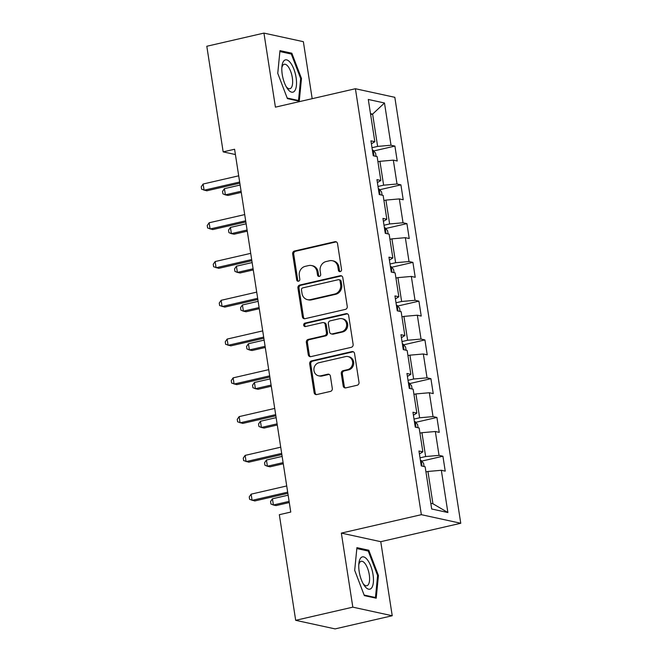 <?xml version="1.0" encoding="UTF-8"?>
<svg xmlns="http://www.w3.org/2000/svg" width="662" height="662" viewBox="0 0 662 662"><rect width="100%" height="100%" fill="white"/><g stroke="black" fill="none" stroke-linecap="round" stroke-linejoin="round"><path stroke-width="0.99" d="M340.235 271.61A1.754 1.581 -77.7 0 0 341.542 269.542L337.529 243.624A2.507 2.267 -77.7 0 0 334.914 241.704L294.524 251.006A2.507 2.267 -77.7 0 0 292.662 253.96L296.675 279.877A1.754 1.581 -77.7 0 0 298.504 281.226A1.754 1.581 -77.7 0 0 299.812 279.157L299.298 275.806A8.01 7.241 -77.7 0 1 305.265 266.339L308.633 265.57A8.01 7.241 -77.7 0 1 311.545 265.545A8.01 7.241 -77.7 0 1 317.015 271.718L317.537 275.078A1.754 1.581 -77.7 0 0 319.374 276.418A1.754 1.581 -77.7 0 0 320.681 274.349L320.16 270.998A8.01 7.241 -77.7 0 1 326.134 261.54L329.494 260.762A8.01 7.241 -77.7 0 1 332.407 260.737A8.01 7.241 -77.7 0 1 337.885 266.918L338.406 270.27A1.754 1.581 -77.7 0 0 340.235 271.61M343.181 385.946A2.507 2.267 -77.7 0 0 345.804 387.866L357.132 385.259A2.507 2.267 -77.7 0 0 359.003 382.305L354.542 353.516A2.507 2.267 -77.7 0 0 351.919 351.596L311.537 360.898A2.507 2.267 -77.7 0 0 309.675 363.852L314.127 392.632A2.507 2.267 -77.7 0 0 316.75 394.56L330.437 391.408A2.507 2.267 -77.7 0 0 332.299 388.453L330.396 376.132A2.507 2.267 -77.7 0 0 327.773 374.212L320.987 375.768A6.694 6.057 -77.7 0 1 318.554 375.793A6.694 6.057 -77.7 0 1 313.896 369.297A6.694 6.057 -77.7 0 1 318.968 362.718L345.556 356.603A6.694 6.057 -77.7 0 1 347.989 356.578A6.694 6.057 -77.7 0 1 352.647 363.074A6.694 6.057 -77.7 0 1 347.575 369.653L343.139 370.67A2.507 2.267 -77.7 0 0 341.278 373.625L343.181 385.946L344.248 386.178A2.507 2.267 -77.7 0 0 345.44 387.915M341.352 533.1L352.821 607.153L295.682 620.319L335.088 628.9L392.227 615.743L380.766 541.682L460.76 523.261L421.355 514.68L341.352 533.1L380.766 541.682M312.183 98.688L303.362 41.681L263.948 33.1L275.417 107.153L355.411 88.733L421.355 514.68M263.948 33.1L206.809 46.257L223.16 151.879L235.407 154.544M295.682 620.319L279.331 514.697L290.759 512.065L234.588 149.248L223.16 151.879M345.39 309.394A2.507 2.267 -77.7 0 0 347.252 306.44L342.8 277.659A2.507 2.267 -77.7 0 0 340.177 275.731L299.795 285.032A2.507 2.267 -77.7 0 0 297.933 287.987L302.385 316.775A2.507 2.267 -77.7 0 0 305.008 318.695L345.39 309.394M348.667 315.584L353.127 344.372A2.507 2.267 -77.7 0 1 351.257 347.327L310.875 356.628A2.507 2.267 -77.7 0 1 308.26 354.708L306.349 342.386A2.507 2.267 -77.7 0 1 308.219 339.432L324.595 335.659A2.507 2.267 -77.7 0 0 326.457 332.705L325.191 324.529A2.507 2.267 -77.7 0 0 322.576 322.609L305.521 326.532A1.754 1.581 -77.7 0 1 303.668 324.843A1.754 1.581 -77.7 0 1 304.992 323.122L346.052 313.664A2.507 2.267 -77.7 0 1 348.667 315.584M460.76 523.261L394.825 97.314L355.411 88.733M442.919 456.217L439.038 455.373L435.339 431.516L439.229 432.36L436.92 417.449L433.031 416.605L429.34 392.748L433.229 393.592L430.921 378.689L427.031 377.837L423.341 353.98L427.23 354.832L424.921 339.92L421.032 339.068L417.333 315.211L421.222 316.064L418.914 301.152L415.024 300.3L411.334 276.443L415.223 277.295L412.914 262.384L409.025 261.54L405.334 237.683L409.224 238.527L406.915 223.615L403.026 222.771L399.335 198.914L403.216 199.758L400.915 184.847L397.026 184.003L393.327 160.146L397.217 160.99L394.908 146.079L391.019 145.235L384.481 102.991L368.295 99.457L374.833 141.709L370.943 140.857L373.252 155.769L377.141 156.621L380.832 180.478L376.943 179.625L379.252 194.537L383.141 195.389L386.831 219.246L382.95 218.394L385.259 233.305L389.14 234.149L392.839 258.006L388.95 257.162L391.259 272.074L395.148 272.918L398.838 296.775L394.949 295.931L397.258 310.842L401.147 311.686L404.838 335.543L400.949 334.699L403.257 349.61L407.147 350.455L410.845 374.311L406.956 373.467L409.265 388.379L413.146 389.223L416.845 413.08L412.956 412.236L415.264 427.147L419.154 427.991L422.844 451.848L418.955 451.004L421.264 465.907L425.153 466.76L431.69 509.004L447.884 512.529L441.339 470.285L445.228 471.129L442.919 456.217L421.711 461.108M419.948 433.155L421.942 432.691L425.633 456.548L420.014 457.847M425.633 456.548L439.038 455.373M421.942 432.691L435.339 431.516M422.844 451.848L419.418 453.975M413.949 394.387L415.935 393.923L419.634 417.78L414.015 419.079M419.634 417.78L433.031 416.605M415.935 393.923L429.34 392.748M416.845 413.08L413.419 415.206M407.949 355.618L409.935 355.163L413.626 379.02L408.015 380.311M413.626 379.02L427.031 377.837M409.935 355.163L423.341 353.98M410.845 374.311L407.411 376.438M401.95 316.85L403.936 316.395L407.627 340.251L402.008 341.542M407.627 340.251L421.032 339.068M403.936 316.395L417.333 315.211M404.838 335.543L401.412 337.678M395.942 278.081L397.928 277.626L401.627 301.483L396.008 302.774M401.627 301.483L415.024 300.3M397.928 277.626L411.334 276.443M398.838 296.775L395.413 298.91M389.943 239.313L391.929 238.858L395.628 262.715L390.009 264.006M395.628 262.715L409.025 261.54M391.929 238.858L405.334 237.683M392.839 258.006L389.413 260.141M383.943 200.545L385.929 200.09L389.62 223.946L384.01 225.237M389.62 223.946L403.026 222.771M385.929 200.09L399.335 198.914M386.831 219.246L383.406 221.373M377.936 161.776L379.93 161.321L383.621 185.178L378.002 186.469M383.621 185.178L397.026 184.003M379.93 161.321L393.327 160.146M380.832 180.478L377.406 182.604M370.629 114.567L372.615 114.104L377.621 146.41L372.003 147.709M377.621 146.41L391.019 145.235M370.488 113.641L372.615 114.104L384.481 102.991M374.833 141.709L371.407 143.836M352.821 607.153L392.227 615.743M430.813 503.302L432.94 503.765L427.942 471.46L425.956 471.923M432.94 503.765L447.884 512.529M427.942 471.46L441.339 470.285M373.699 150.969L394.908 146.079M379.698 189.737L400.915 184.847M385.706 228.498L406.915 223.615M391.705 267.266L412.914 262.384M397.705 306.034L418.914 301.152M403.704 344.803L424.921 339.92M409.712 383.571L430.921 378.689M415.711 422.339L436.92 417.449M277.75 73.325L287.399 98.597L299.265 101.187L301.491 78.497L291.843 53.225L279.976 50.635L277.75 73.325M376.206 598.2L378.432 575.518L368.784 550.238L356.917 547.656L354.691 570.346L364.34 595.618L376.206 598.2M289.774 53.696L291.843 53.225M300.647 78.687L301.491 78.497M366.723 550.718L368.784 550.238M377.588 575.708L378.432 575.518M340.152 271.627A1.754 1.581 -77.7 0 1 339.465 270.501L338.952 267.15A8.01 7.241 -77.7 0 0 333.474 260.969L332.407 260.737M311.545 265.545L312.613 265.776A8.01 7.241 -77.7 0 1 318.083 271.95L318.604 275.309A1.754 1.581 -77.7 0 0 319.291 276.435M336.337 241.887A2.507 2.267 -77.7 0 0 335.973 241.936L295.591 251.237A2.507 2.267 -77.7 0 0 293.729 254.191L297.735 280.109A1.754 1.581 -77.7 0 0 298.43 281.242M341.609 275.913A2.507 2.267 -77.7 0 0 341.244 275.963L300.862 285.264A2.507 2.267 -77.7 0 0 298.992 288.218L303.453 317.007A2.507 2.267 -77.7 0 0 304.644 318.745M340.069 281.06A1.754 1.581 -77.7 0 0 338.241 279.72L302.791 287.879A1.754 1.581 -77.7 0 0 301.483 289.948L302.029 293.489A8.01 7.241 -77.7 0 0 307.507 299.663A8.01 7.241 -77.7 0 0 310.42 299.638L334.649 294.06A8.01 7.241 -77.7 0 0 340.624 284.602L340.069 281.06L341.137 281.292A1.754 1.581 -77.7 0 0 339.937 279.943L338.878 279.712M307.507 299.663L308.575 299.894A8.01 7.241 -77.7 0 0 311.488 299.869L310.42 299.638M341.137 281.292L341.683 284.834A8.01 7.241 -77.7 0 1 335.717 294.292L311.488 299.869M323.486 322.601L324.546 322.833A2.507 2.267 -77.7 0 1 326.258 324.761L327.524 332.936A2.507 2.267 -77.7 0 1 325.654 335.891L309.278 339.664A2.507 2.267 -77.7 0 0 307.416 342.618L309.32 354.94A2.507 2.267 -77.7 0 0 310.519 356.677M347.476 313.846A2.507 2.267 -77.7 0 0 347.111 313.896L306.059 323.354A1.754 1.581 -77.7 0 0 305.439 326.548M341.584 331.745A6.694 6.057 -77.7 0 0 346.656 325.174A6.694 6.057 -77.7 0 0 342.006 318.679A6.694 6.057 -77.7 0 0 339.565 318.695L330.197 320.855A2.507 2.267 -77.7 0 0 328.335 323.809L329.602 331.976A2.507 2.267 -77.7 0 0 332.225 333.905L341.584 331.745L342.651 331.976A6.694 6.057 -77.7 0 0 347.724 325.406A6.694 6.057 -77.7 0 0 343.065 318.91L342.006 318.679M331.314 333.905L332.374 334.136A2.507 2.267 -77.7 0 0 333.284 334.136L332.225 333.905M342.651 331.976L333.284 334.136M347.989 356.578L349.056 356.81A6.694 6.057 -77.7 0 1 353.707 363.306A6.694 6.057 -77.7 0 1 348.634 369.884L344.207 370.902A2.507 2.267 -77.7 0 0 342.337 373.856L344.248 386.178M318.554 375.793L319.614 376.024A6.694 6.057 -77.7 0 0 322.055 376.008L320.987 375.768M329.204 374.386A2.507 2.267 -77.7 0 0 328.84 374.444L322.055 376.008M353.351 351.779A2.507 2.267 -77.7 0 0 352.987 351.828L312.605 361.129A2.507 2.267 -77.7 0 0 310.735 364.083L315.195 392.864A2.507 2.267 -77.7 0 0 316.386 394.61M376.082 156.389L375.586 153.179L373.07 150.224A6.761 1.134 171.2 0 0 372.383 150.142M240.132 185.037L224.426 188.653L225.386 194.868L228.051 195.447L241.274 192.402M373.724 155.876L373.128 154.982M224.426 188.653L222.54 191.376L222.928 193.867L225.386 194.868L241.092 191.252M239.669 182.033L204.086 190.226L203.118 184.019L238.701 175.819M239.843 183.184L206.743 190.805L201.62 189.224L201.24 186.742L203.118 184.019M287.862 89.254A16.583 6.521 77 0 0 296.411 85.398A16.583 6.521 77 0 0 290.461 62.782A16.583 6.521 77 0 0 281.962 66.241A16.583 6.521 77 0 0 286.96 87.955A16.583 6.521 77 0 0 287.862 89.254M286.149 86.581A12.553 4.932 77 0 0 289.898 88.733A12.553 4.932 77 0 0 292.563 79.688A12.553 4.932 77 0 0 288.061 66.473A12.553 4.932 77 0 0 284.263 64.264A12.553 4.932 77 0 0 281.83 67.838M279.885 51.545L291.313 54.036L300.664 78.521L298.512 100.508L287.184 98.034M297.362 100.773L298.512 100.508M373.029 574.542A16.583 6.521 77 0 0 365.59 557.909A16.583 6.521 77 0 0 358.903 563.254A16.583 6.521 77 0 0 359.185 571.529A16.583 6.521 77 0 0 363.901 584.976A16.583 6.521 77 0 0 371.423 588.179A16.583 6.521 77 0 0 373.029 574.542M363.09 583.603A12.553 4.932 77 0 0 366.839 585.746A12.553 4.932 77 0 0 369.264 574.657A12.553 4.932 77 0 0 361.204 561.285A12.553 4.932 77 0 0 358.771 564.851M356.826 548.558L368.254 551.049L377.605 575.543L375.453 597.521L364.125 595.055M374.303 597.786L375.453 597.521M382.082 195.158L381.585 191.947L379.069 188.993A6.761 1.134 171.2 0 0 378.383 188.91M246.132 223.806L230.426 227.422L231.386 233.636L234.05 234.216L247.274 231.17M379.723 194.645L379.136 193.751M230.426 227.422L228.539 230.144L228.928 232.627L231.386 233.636L247.092 230.02M388.081 233.926L387.584 230.707L385.069 227.761A6.761 1.134 171.2 0 0 384.382 227.67M252.131 262.574L236.425 266.19L237.385 272.405L240.049 272.984L253.273 269.939M385.723 233.405L385.135 232.519M236.425 266.19L234.547 268.913L234.927 271.395L237.385 272.405L253.099 268.789M245.668 220.802L210.086 228.994L209.126 222.78L244.708 214.587M245.842 221.952L212.75 229.573L207.62 227.993L207.239 225.502L209.126 222.78M251.668 259.57L216.085 267.762L215.125 261.548L250.708 253.356M251.85 260.72L218.75 268.342L213.627 266.761L213.238 264.27L215.125 261.548M394.089 272.686L393.584 269.475L391.068 266.529A6.761 1.134 171.2 0 0 390.381 266.438M258.139 301.342L242.433 304.959L243.393 311.173L246.057 311.752L259.272 308.707M391.73 272.173L391.134 271.279M242.433 304.959L240.546 307.681L240.927 310.164L243.393 311.173L259.099 307.557M400.088 311.454L399.591 308.244L397.076 305.298A6.761 1.134 171.2 0 0 396.389 305.207M264.138 340.111L248.432 343.727L249.392 349.941L252.057 350.521L265.28 347.476M397.73 310.941L397.134 310.048M248.432 343.727L246.545 346.449L246.934 348.932L249.392 349.941L265.098 346.325M406.087 350.223L405.591 347.012L403.075 344.066A6.761 1.134 171.2 0 0 402.388 343.975M270.137 378.879L254.431 382.495L255.391 388.71L258.056 389.289L271.279 386.244M403.729 349.71L403.141 348.816M254.431 382.495L252.545 385.218L252.934 387.7L255.391 388.71L271.097 385.085M257.667 298.339L222.084 306.531L221.125 300.316L256.707 292.124M257.849 299.489L224.749 307.11L219.627 305.53L219.246 303.039L221.125 300.316M263.675 337.107L228.092 345.299L227.124 339.085L262.706 330.892M263.848 338.257L230.748 345.878L225.626 344.29L225.245 341.807L227.124 339.085M269.674 375.867L234.091 384.068L233.132 377.853L268.714 369.661M269.848 377.026L236.756 384.647L231.634 383.058L231.245 380.576L233.132 377.853M412.087 388.991L411.59 385.781L409.075 382.835A6.761 1.134 171.2 0 0 408.388 382.744M276.137 417.648L260.431 421.264L261.399 427.47L264.055 428.057L277.279 425.012M409.728 388.478L409.141 387.584M260.431 421.264L258.552 423.986L258.933 426.469L261.399 427.47L277.105 423.854M275.673 414.635L240.091 422.836L239.131 416.621L274.713 408.429M275.855 415.794L242.755 423.415L237.633 421.826L237.244 419.344L239.131 416.621M418.094 427.76L417.598 424.549L415.074 421.595A6.761 1.134 171.2 0 0 414.395 421.512M282.144 456.408L266.438 460.032L267.398 466.238L270.063 466.818L283.278 463.772M415.736 427.247L415.14 426.353M266.438 460.032L264.552 462.746L264.932 465.237L267.398 466.238L283.104 462.622M281.673 453.404L246.09 461.604L245.13 455.39L280.713 447.189M281.855 454.562L248.755 462.184L243.633 460.595L243.252 458.112L245.13 455.39M424.094 466.528L423.597 463.317L421.082 460.363A6.761 1.134 171.2 0 0 420.395 460.28M288.144 495.176L272.438 498.792L273.398 505.007L276.062 505.586L289.286 502.541M421.735 466.015L421.14 465.121M272.438 498.792L270.551 501.515L270.94 504.005L273.398 505.007L289.104 501.391M287.68 492.172L252.098 500.364L251.13 494.158L286.712 485.958M287.854 493.322L254.754 500.952L249.632 499.363L249.251 496.881L251.13 494.158M338.952 267.15L337.885 266.918M318.604 275.309L317.537 275.078M318.083 271.95L317.015 271.718M297.735 280.109L296.675 279.877M293.729 254.191L292.662 253.96M295.591 251.237L294.524 251.006M335.973 241.936L334.914 241.704M339.465 270.501L338.406 270.27M303.453 317.007L302.385 316.775M298.992 288.218L297.933 287.987M300.862 285.264L299.795 285.032M341.244 275.963L340.177 275.731M335.717 294.292L334.649 294.06M341.683 284.834L340.624 284.602M309.32 354.94L308.26 354.708M307.416 342.618L306.349 342.386M309.278 339.664L308.219 339.432M325.654 335.891L324.595 335.659M327.524 332.936L326.457 332.705M326.258 324.761L325.191 324.529M306.059 323.354L304.992 323.122M347.111 313.896L346.052 313.664M342.337 373.856L341.278 373.625M344.207 370.902L343.139 370.67M348.634 369.884L347.575 369.653M328.84 374.444L327.773 374.212M315.195 392.864L314.127 392.632M310.735 364.083L309.675 363.852M312.605 361.129L311.537 360.898M352.987 351.828L351.919 351.596M374.005 155.934L373.128 150.299M380.005 194.702L379.136 189.067M386.004 233.471L385.135 227.836M392.012 272.239L391.134 266.604M398.011 311.008L397.134 305.372M404.01 349.776L403.141 344.141M410.01 388.536L409.141 382.901M416.017 427.304L415.14 421.669M422.017 466.073L421.14 460.438"/></g></svg>
